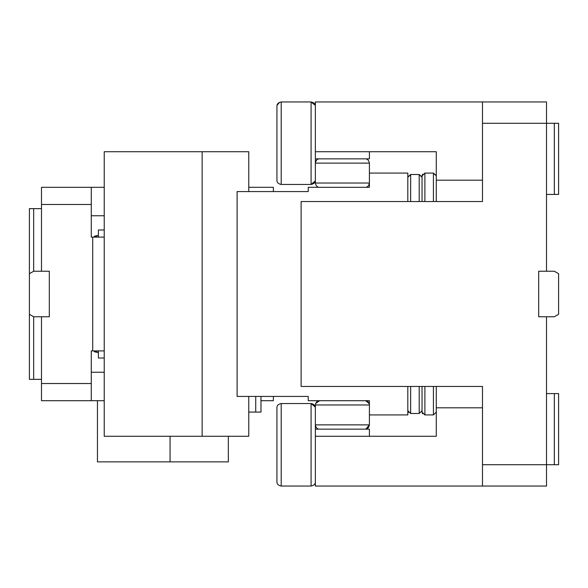 <?xml version="1.0" encoding="UTF-8"?>
<svg xmlns="http://www.w3.org/2000/svg" width="588" height="588" viewBox="0 0 588 588"><rect width="100%" height="100%" fill="white"/><g stroke="black" fill="none" stroke-linecap="round" stroke-linejoin="round"><path stroke-width="0.88" d="M248.761 191.578L248.761 151.741L104.23 151.741L104.23 436.259L248.761 436.259L248.761 396.422M202.147 151.741L202.147 436.259M407.815 201.53L407.815 173.078L369.404 173.078L369.404 187.307L308.237 187.307L308.237 191.578L237.104 191.578L237.104 396.422L308.237 396.422L308.237 400.693L369.404 400.693L369.404 414.922L407.815 414.922L407.815 386.47M248.761 412.078L260.976 412.078L260.976 396.422M255.736 412.078L255.736 396.422M419.2 386.47L419.2 413.496L422.044 410.652L419.2 413.496L410.659 413.496L407.815 410.652L408.41 412.386M407.815 177.333L410.659 174.504L419.2 174.504L419.2 201.53M407.851 176.9L410.659 174.504L410.659 201.53M422.044 410.652L422.044 386.47L422.044 412.085L424.889 414.922L433.422 414.922L436.267 412.078L433.422 414.922L433.422 386.47M436.259 175.665L433.422 173.078L424.889 173.078L422.044 175.915L422.044 201.53L422.044 177.348L419.2 174.504L422.008 176.907M482.491 191.578L482.491 201.53L301.122 201.53L301.122 386.47L482.491 386.47L482.491 486.048L315.352 486.048L315.352 436.259L436.267 436.259L436.267 386.47M482.491 201.53L482.491 101.952L315.352 101.952L315.352 151.741L436.267 151.741L436.267 201.53M369.404 158.856L369.411 151.741L369.404 158.856L365.141 158.856C367.368 158.76 368.786 160.186 369.404 163.126L369.404 183.037L315.344 183.037L315.352 151.741M369.404 429.144L369.411 436.259L369.404 429.144L365.148 429.144C367.368 429.24 368.786 427.814 369.404 424.874L315.344 424.874C315.969 427.814 317.388 429.24 319.615 429.144C317.424 429.24 315.999 427.844 315.352 424.955L315.352 436.259M482.491 464.711L546.509 464.711L546.509 316.763L538.682 316.763L538.682 271.237L546.509 271.237L546.509 101.952L482.491 101.952L482.491 111.911M482.491 148.896L482.491 168.815M436.267 175.922L433.422 173.078L433.422 201.53M315.352 158.856L319.615 158.856C317.388 158.76 315.969 160.186 315.344 163.126L369.404 163.126C368.786 160.186 367.368 158.76 365.141 158.856L319.615 158.856C317.424 158.76 315.999 160.156 315.352 163.045M315.352 429.144L365.141 429.144M422.11 412.688L422.596 413.761M422.11 175.305L422.618 174.21M482.491 486.048L546.509 486.048L546.509 464.711L554.33 464.711L554.33 393.578L558.6 393.578L558.6 464.711L554.33 464.711M546.509 194.422L554.33 194.422L554.33 123.289L482.491 123.289M365.905 429.078L369.404 424.874L369.404 404.963L315.344 404.963L315.344 424.874M315.344 407.727C315.403 405.536 313.985 404.14 311.081 403.537L281.204 403.537L281.204 486.048L311.081 486.048C314.021 485.431 315.44 484.005 315.352 481.778C315.44 484.005 314.021 485.431 311.081 486.048L311.081 403.537L315.286 407.058M315.286 180.942L311.081 184.463L281.204 184.463C278.271 183.846 276.845 182.42 276.941 180.193C276.845 182.42 278.271 183.846 281.204 184.463L281.204 101.952L311.081 101.952L311.081 184.463C313.985 183.86 315.403 182.464 315.344 180.273M315.249 105.303L311.081 101.952C314.021 102.569 315.44 103.995 315.352 106.222M422.044 386.47L422.044 412.078L422.044 386.47M422.044 175.922L422.044 201.53L422.044 175.922M315.344 404.963C315.969 402.023 317.388 400.597 319.615 400.693L315.646 403.39M365.545 400.715L369.102 403.39M365.141 187.307C367.368 187.403 368.786 185.977 369.404 183.037C368.786 185.977 367.368 187.403 365.141 187.307M319.615 187.307C317.388 187.403 315.969 185.977 315.344 183.037C315.969 185.977 317.388 187.403 319.615 187.307L319.203 187.285M365.141 400.693C367.368 400.597 368.786 402.023 369.404 404.963M276.941 481.778C276.845 484.005 278.271 485.431 281.204 486.048C278.271 485.431 276.845 484.005 276.941 481.778L276.941 407.807C276.845 405.58 278.271 404.154 281.204 403.537C278.271 404.154 276.845 405.58 276.941 407.807M277.036 105.303L279.631 102.253M276.941 180.193L276.941 106.222C276.845 103.995 278.271 102.569 281.204 101.952M546.509 316.763L554.33 316.763L558.6 314.301L558.6 273.699L554.33 271.237L546.509 271.237M546.509 393.578L554.33 393.578M554.33 194.422L558.6 194.422L558.6 123.289L554.33 123.289M104.23 400.693L41.491 400.693L41.491 316.763L49.318 316.763L49.318 271.237L41.491 271.237L41.491 187.307L104.23 187.307M248.761 187.307L273.376 187.307L273.376 191.578M104.23 237.096L91.28 237.096L91.28 187.307M41.491 204.477L91.28 204.477M104.23 229.981L98.394 229.981L98.394 237.096L94.315 236.288L98.394 235.251M104.23 358.019L98.394 358.019L98.394 350.904L94.315 351.712L98.394 352.749M260.976 400.693L273.376 400.693L273.376 396.422M91.28 400.693L91.28 350.904L92.72 350.904L92.72 237.096M41.491 383.523L91.28 383.523M41.491 316.763L33.67 316.763L33.67 379.356L29.4 379.356L29.4 273.699L33.67 271.237L41.491 271.237M41.491 208.644L33.67 208.644L33.67 271.237M41.491 379.356L33.67 379.356M29.4 273.699L29.4 208.644L33.67 208.644M91.28 358.019L91.28 350.904M228.335 436.259L228.335 461.867L97.454 461.867L97.454 400.693M170.072 461.867L170.072 436.259M104.23 350.904L92.72 350.904M33.67 316.763L29.4 314.301M410.659 386.47L410.659 413.496M482.491 407.807L436.267 407.807M436.267 180.193L482.491 180.193M424.889 386.47L424.889 414.922M424.889 173.078L424.889 201.53M91.28 215.759L104.23 215.759M91.28 372.241L104.23 372.241"/></g></svg>
